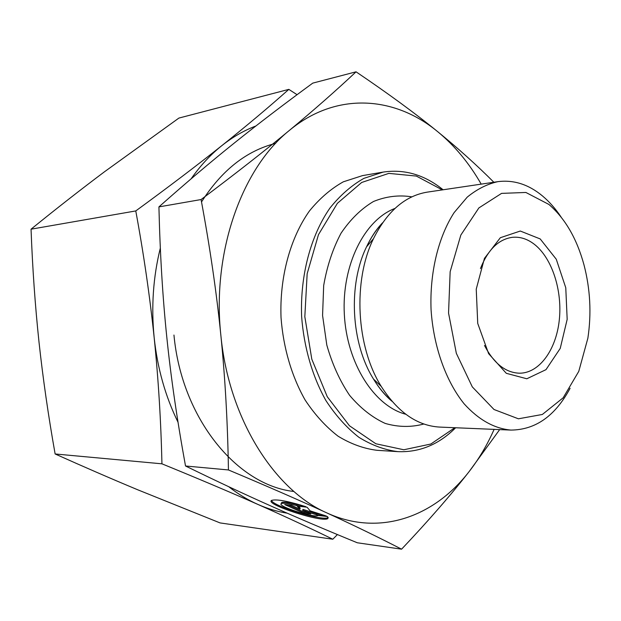 <?xml version="1.0" encoding="UTF-8"?>
<svg xmlns="http://www.w3.org/2000/svg" width="621" height="621" viewBox="0 0 621 621"><rect width="100%" height="100%" fill="white"/><g stroke="black" fill="none" stroke-linecap="round" stroke-linejoin="round"><path stroke-width="0.93" d="M327.523 516.563L327.888 518.519C322.982 523.068 264.631 504.368 271.54 500.425C276.244 498.942 287.678 501.015 305.842 506.666L296.512 505.556C288.16 503.421 283.083 502.769 281.282 503.615C276.679 506.154 314.963 518.434 318.099 515.438L327.523 516.563M271.54 500.425C272.58 506.146 323.991 521.663 328.175 517.51L328.206 517.495M281.391 503.266L281.592 502.606C283.386 501.76 288.462 502.397 296.822 504.531L300.393 504.951M296.512 505.556L296.822 504.531M303.917 513.218L284.713 504.555L291.606 505.378L299.904 509.135L297.18 506.045L307.069 507.225L310.143 510.842L326.335 516.02L316.415 514.778L302.66 510.384L310.826 514.079L303.917 513.218L304.212 512.224L307.659 512.651M302.66 510.384L302.955 509.375L316.71 513.769L320.948 514.297M316.415 514.778L316.71 513.769M298.515 506.2L300.207 508.125L299.904 509.135M288.16 504.966L304.212 512.224M561.089 217.032C555.508 208.679 549.282 201.631 542.42 195.894C528.525 184.39 513.668 179.648 497.856 181.658C487.143 184.041 476.928 189.203 467.225 197.144L454.114 212.623C438.286 237.113 429.616 272.798 431.067 309.732C433.505 346.611 445.87 381.185 464.182 403.883C478.69 419.835 494.277 428.568 510.936 430.081C535.535 429.864 555.259 415.93 570.101 388.265M548.902 204.441C565.141 218.46 576.847 238.635 584.012 264.95C590.284 289.107 591.572 313.527 587.87 338.204L578.78 371.35L563.154 397.813L542.35 414.463L518.403 418.802L494.021 409.503L472.302 386.891L456.334 353.318L448.548 313.062L450.155 271.711L460.836 235.056L478.876 207.926L501.574 193.379L525.886 192.463L548.902 204.441M540.2 238.938L520.305 231.035L500.34 237.719L484.434 258.383L476.237 289.145L477.735 323.425L488.611 353.636L506.294 373.306L526.825 378.771L545.983 369.658L560.227 348.412L567.175 319.341L565.77 287.764L556.269 259.229L540.2 238.938M497.856 181.658L427.333 192.122C405.14 195.755 387.186 211.28 373.469 238.689C352.72 280.917 356.182 346.611 381.247 386.425C397.766 412.243 417.25 425.796 439.699 427.085L510.936 430.081M289.347 130.441C313.628 110.321 335.86 90.782 356.05 71.819C388.249 93.585 415.433 113.511 437.595 131.605C394.933 96.247 336.489 91.279 289.347 130.441C241.996 168.167 211.815 251.979 220.843 335.146C216.527 292.367 209.945 247.166 201.08 199.551C235.825 173.445 265.252 150.414 289.347 130.441M481.197 184.134C469.189 163.168 454.681 145.679 437.673 131.66C458.197 148.411 476.928 165.279 493.858 182.256M326.786 512.876C299.881 500.495 267.092 486.189 228.435 469.95C227.69 422.885 225.159 377.948 220.843 335.146C228.699 418.531 274.241 489.985 326.786 512.876C379.462 537.173 434.444 516.734 469.204 471.494C451.079 494.774 428.544 520.67 401.585 549.181C378.833 537.452 353.9 525.35 326.786 512.876M499.672 429.608L469.204 471.494C478.962 458.927 487.268 444.884 494.106 429.375M228.435 469.95L185.516 465.991C216.333 481.058 244.86 494.417 271.082 506.076L271.167 506.107C297.575 517.867 326.297 530.093 357.316 542.777L401.585 549.181M201.08 199.551L158.922 206.894C160.063 254.136 162.686 297.575 166.808 337.234C170.853 376.931 177.094 419.85 185.516 465.991M356.05 71.819L312.767 83.121C284.48 103.808 258.491 123.641 234.816 142.62C211.295 161.429 186.005 182.853 158.922 206.894M443.115 189.778L440.957 188.078C423.041 174.361 403.759 169.028 383.126 172.095L362.485 175.619L343.32 181.813C330.946 188.73 319.644 198.464 309.413 211.008C290.17 238.177 279.504 277.269 281.034 317.626C283.285 347.807 291.738 376.466 305.167 400.079C314.909 414.758 325.885 426.806 338.103 436.214C350.749 443.922 363.696 448.618 376.947 450.303L397.844 451.638C419.594 452.515 438.861 444.551 455.635 427.753M454.844 427.722L430.858 444.015L403.821 449.767L375.845 443.759L349.444 425.75L327.283 396.757L311.804 359.194L304.826 316.71L307.162 273.706L318.48 234.637L337.382 203.331L361.678 182.473L388.839 173.375L416.349 176.077L442.323 189.894M383.126 172.095L363.945 178.343C351.556 185.353 340.246 195.235 329.999 207.981C310.733 235.6 300.067 275.413 301.627 316.547C303.917 347.294 312.417 376.497 325.909 400.553C335.682 415.503 346.697 427.768 358.938 437.331C371.614 445.172 384.585 449.938 397.844 451.638M423.84 424.011C411.187 427.403 398.294 427.209 385.175 423.413C372.258 417.483 360.397 408.113 349.592 395.321C339.772 380.766 332.181 364.007 326.809 345.059L322.571 315.445L323.681 285.544C327.026 266.13 332.817 248.679 341.061 233.17C350.461 219.306 361.267 208.749 373.493 201.491C386.146 196.345 398.946 194.792 411.886 196.841M480.46 268.559C487.943 249.619 498.609 239.201 512.465 237.307C520.15 236.609 527.477 238.961 534.433 244.364C552.17 258.266 562.533 290.729 559.265 320.281C556.082 349.856 539.393 373.143 519.614 373.205C505.641 372.779 493.936 363.533 484.504 345.486M201.522 201.934C221.713 170.301 246.413 150.779 275.623 143.381M293.943 491.483C237.284 485.343 181.674 418.725 173.958 335.045M160.334 248.074C153.162 276.989 151.105 306.875 154.179 337.723C149.824 296.17 143.692 253.904 135.774 210.93C168.361 187.131 197.113 165.31 222.023 145.485C246.847 125.644 269.118 106.936 288.827 89.37L178.902 118.075L104.53 171.738C80.668 189.63 56.177 208.78 31.05 229.188C32.502 268.14 35.156 305.804 39.014 342.171C42.965 378.546 48.337 415.814 55.129 453.967C83.594 466.744 111.12 478.682 137.722 489.783L220.044 522.913L332.802 539.23C310.655 528.362 285.722 516.781 258.01 504.477C230.22 492.181 198.2 478.628 161.934 463.817C160.986 421.317 158.402 379.291 154.179 337.723C157.462 368.323 165.419 396.493 178.033 422.249M228.699 486.693C238.13 494.075 247.895 500.006 258.01 504.477C267.659 508.723 277.401 511.626 287.22 513.194M255.86 125.993C244.069 130.464 232.79 136.962 222.023 145.485C210.659 154.528 200.35 165.644 191.105 178.832M288.827 89.37L297.071 94.695M337.413 534.565L332.802 539.23M161.934 463.817L55.129 453.967M135.774 210.93L31.05 229.188M405.769 414.246C374.261 406.095 346.813 363.417 344.329 314.296C341.643 265.183 364.457 219.857 394.94 208.446M391.781 401.042C384.973 395.173 378.888 387.846 373.508 379.066C350.966 343.297 347.884 284.76 366.545 246.824C370.97 237.525 376.264 229.599 382.412 223.048M327.888 518.519L328.175 517.51M281.282 503.615L281.592 502.606M381.247 386.425L373.508 379.066C379.035 388.187 385.199 395.6 391.998 401.298M373.469 238.689L366.545 246.824C371.086 237.168 376.442 229.149 382.606 222.776"/></g></svg>
